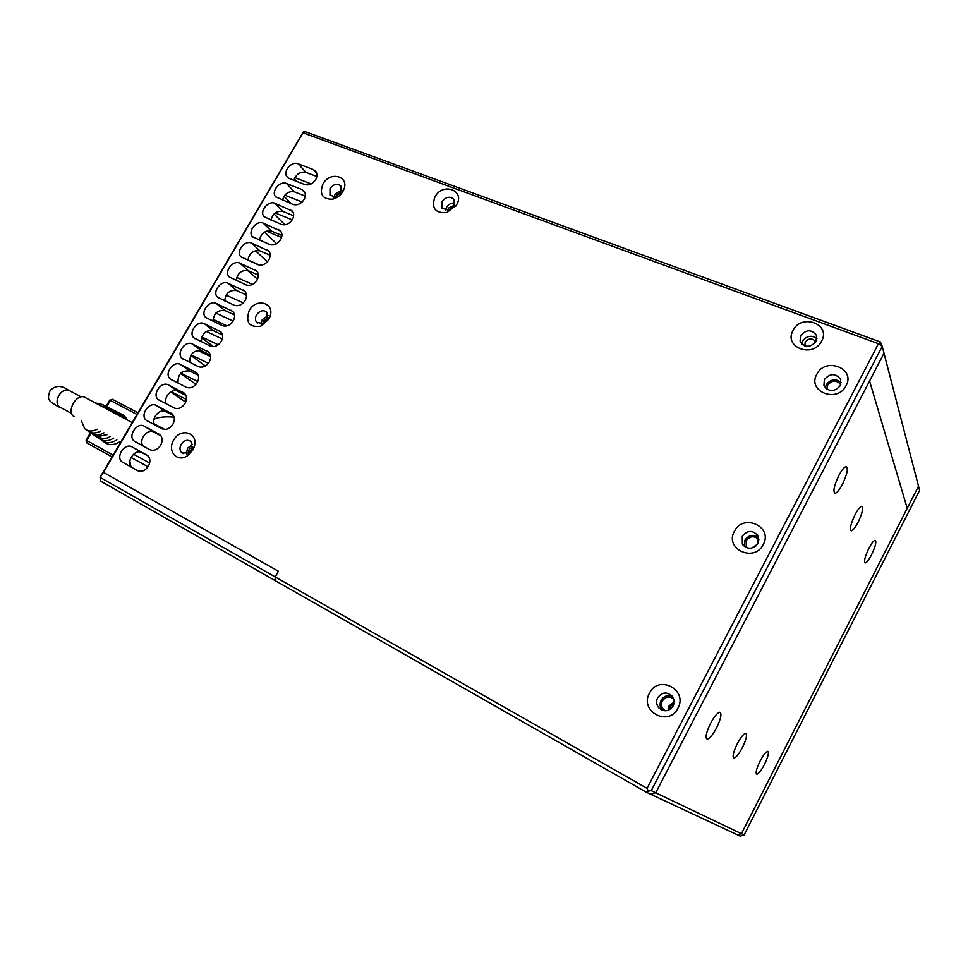 <?xml version="1.0" encoding="UTF-8"?>
<svg xmlns="http://www.w3.org/2000/svg" width="968" height="968" viewBox="0 0 968 968"><rect width="100%" height="100%" fill="white"/><g stroke="black" fill="none" stroke-linecap="round" stroke-linejoin="round"><path stroke-width="1.45" d="M86.043 397.981L84.119 396.953C75.71 393.916 66.114 412.598 74.088 416.518L74.306 416.639M130.837 466.14L129.833 461.095M153.96 419.241C158.534 417.099 165.141 416.397 173.78 417.123L173.78 417.123M130.995 457.404L148.043 466.782M164.657 429.441L154.263 423.948M149.653 463.055L133.511 454.21M454.198 205.252L448.462 208.084L447.809 210.322M815.746 341.958L815.746 341.958C812.527 337.808 809.006 337.844 805.182 342.055L804.868 345.963M880.432 342.006L878.448 343.713L647.072 788.351L648.282 791.183L651.246 790.638L882.223 346.363L880.432 342.006L305.719 131.866L303.274 131.951L100.079 477.309L103.455 472.36L278.421 571.241L275.202 576.94L100.394 477.551L100.587 481.06L275.118 580.57L275.202 576.94L278.421 571.241L103.455 472.36L302.996 132.81L878.448 343.713L882.223 346.363L919.6 490.377L744.114 834.997L740.205 836.134L737.495 834.864L741.44 833.714L918.511 486.19L741.44 833.714L655.723 792.78L650.762 794.28L737.495 834.864L741.44 833.714L744.114 834.997M651.246 790.638L655.723 792.78L884.002 353.235L655.723 792.78L650.762 794.28L646.237 792.163L275.118 580.57L275.202 576.94L647.072 788.351M907.234 508.333L869.579 381.017L907.234 508.333M311.127 183.932L294.913 177.652M302.113 202.022L284.822 195.149M292.215 219.845L275.239 212.936M281.603 237.45L266.442 231.134M247.893 260.029L259.69 265.123M236.724 277.417L252.539 284.423M226.076 295.107L243.258 302.899M215.888 313.087L233.119 321.074M226.996 325.877L212.96 319.319M206.257 331.419L222.277 339.006M218.236 344.802L201.767 336.937M197.581 350.307L210.625 356.623M208.35 363.303L191.071 354.869M197.738 381.525L180.847 373.103M186.413 399.481L171.179 391.713M185.699 402.119L170.658 392.028M195.984 384.344L180.471 373.491M205.349 365.964L190.781 355.341M213.42 346.641L201.538 337.626M215.186 322.284L212.948 320.517M246.501 295.942L244.226 293.994M257.476 279.268L247.506 270.423M267.434 261.808L255.383 250.7M276.63 243.706L264.47 232.078M285.003 224.818L274.053 213.964M291.271 203.728L283.999 196.262M296.474 181.319L294.32 179.032M187.175 455.928L192.692 450.229L194.036 447.276C199.42 433.119 180.81 426.731 173.683 440.125C166.895 450.773 176.95 462.752 187.175 455.928L192.233 448.281L190.89 441.432C187.417 439.278 184.174 440.259 181.161 444.373C179.431 447.797 179.649 450.628 181.827 452.867L188.518 452.964L189.183 449.188L192.632 446.538M263.236 323.239L263.949 320.456L267.918 317.71M336.283 196.528L336.9 194.846L341.159 192.039M758.9 539.841C754.471 535.473 750.248 535.776 746.219 540.725L746.292 547.235M673.643 698.872C669.263 695.895 665.512 696.585 662.39 700.953C661.011 703.93 661.325 706.7 663.322 709.254L665.185 710.79M674.127 702.066L669.094 705.817L668.331 710.222M840.769 384.538C836.388 379.855 831.984 380.085 827.58 385.204L826.95 389.293M737.289 743.751C733.236 752.269 732.159 757.024 734.071 758.041C736.188 757.496 738.959 754.024 742.383 747.623C746.437 739.141 747.502 734.385 745.578 733.369C743.485 733.901 740.726 737.374 737.289 743.751M855.022 514.77C850.557 524.354 849.372 529.69 851.489 530.779C853.195 530.222 855.397 527.379 858.108 522.26C862.573 512.725 863.734 507.401 861.617 506.288C859.935 506.845 857.733 509.676 855.022 514.77M760.098 761.126C756.371 768.931 755.294 773.299 756.879 774.243C758.743 773.735 761.271 770.48 764.466 764.454C768.181 756.673 769.245 752.317 767.66 751.374C765.821 751.87 763.292 755.125 760.098 761.126M710.548 723.362C706.083 732.74 705.019 737.967 707.366 739.068C709.798 738.463 712.859 734.748 716.538 727.936C721.003 718.595 722.043 713.368 719.684 712.266C717.276 712.871 714.227 716.562 710.548 723.362M868.865 548.36C864.799 557.06 863.625 561.912 865.356 562.928C866.892 562.432 868.937 559.722 871.527 554.809C875.592 546.158 876.754 541.306 875.011 540.265C873.499 540.761 871.454 543.459 868.865 548.36M838.845 475.506C833.896 486.178 832.734 492.083 835.323 493.244C837.247 492.615 839.631 489.626 842.462 484.303C847.399 473.679 848.549 467.786 845.935 466.6C844.035 467.229 841.676 470.206 838.845 475.506M673.946 703.579L670.352 706.483L669.687 709.58M757.375 544.355L751.458 548.142M755.778 546.109L753.733 547.416M118.144 412.525L121.012 413.953L124.509 418.382M121.411 416.724L117.999 412.416L115.337 411.061M105.972 406.379L108.827 407.77L111.985 411.702M108.815 410.009L105.73 406.197L103.225 404.926M95.65 402.978L102.608 404.612L105.609 408.29M115.156 413.384L112.784 410.057L115.833 411.581L118.29 415.066M127.594 420.027L124.013 415.466L121.278 414.074M103.503 441.541L104.314 442.098C108.864 445.582 114.103 445.413 120.032 441.602M97.332 429.211C92.468 431.716 88.257 431.559 84.724 428.751L81.264 420.439M110.449 436.374C106.867 438.613 103.37 439.327 99.946 438.504L97.127 436.58L107.206 434.608M92.226 433.858L98.797 438.347C103.068 441.638 108.017 441.565 113.667 438.129M116.862 439.871C111.078 443.501 105.972 443.61 101.567 440.222L101.18 439.871M86.479 429.949L87.568 430.687C91.258 433.603 95.614 433.712 100.648 431.026M103.939 432.817C98.748 435.697 94.235 435.624 90.399 432.623L89.939 432.188M100.926 436.846L99.946 438.504M114.974 413.021L115.833 411.581M100.587 481.06L100.079 477.309M148.406 466.201C150.609 461.821 150.33 458.239 147.572 455.468L132.047 446.889C124.812 442.424 115.192 457.017 122.125 461.978L137.48 470.593C141.582 472.239 145.224 470.775 148.406 466.201M160.664 445.207C162.83 440.924 162.588 437.415 159.914 434.668L144.208 426.15C137.032 421.806 127.449 436.084 134.201 441.093L149.737 449.636C153.852 451.233 157.494 449.757 160.664 445.207M172.873 424.286C175.002 420.112 174.784 416.663 172.207 413.941L156.332 405.495C149.193 401.26 139.646 415.236 146.228 420.281L161.946 428.751C166.072 430.324 169.715 428.824 172.873 424.286M185.033 403.45C187.126 399.373 186.933 395.985 184.452 393.286L168.396 384.913C161.317 380.811 151.807 394.472 158.207 399.554L174.095 407.951C178.233 409.488 181.887 407.976 185.033 403.45M197.145 382.699C199.202 378.718 199.033 375.402 196.637 372.728L180.411 364.416C173.381 360.423 163.919 373.793 170.15 378.911L186.207 387.236C190.357 388.725 194.011 387.212 197.145 382.699M209.221 362.032C211.218 358.148 211.072 354.881 208.786 352.243L192.39 344.003C185.408 340.119 175.97 353.199 182.044 358.354L198.271 366.606C202.433 368.058 206.087 366.533 209.221 362.032M221.236 341.438C223.197 337.651 223.076 334.456 220.873 331.842L204.308 323.663C197.375 319.9 187.986 332.702 193.89 337.868L210.274 346.06C214.46 347.464 218.115 345.927 221.236 341.438M233.203 320.94C235.139 317.238 235.042 314.104 232.913 311.514L216.191 303.407C209.306 299.753 199.952 312.277 205.7 317.468L222.241 325.587C226.439 326.954 230.094 325.405 233.203 320.94M245.122 300.516C247.022 296.898 246.949 293.824 244.904 291.271L228.024 283.225C221.188 279.679 211.883 291.949 217.461 297.152L234.159 305.198C238.37 306.529 242.024 304.968 245.122 300.516M257.004 280.163C258.855 276.642 258.807 273.617 256.847 271.101L239.81 263.127C233.022 259.69 223.753 271.693 229.174 276.909L246.041 284.882C250.252 286.177 253.906 284.604 257.004 280.163M268.838 259.896C270.653 256.459 270.616 253.495 268.729 251.014L251.547 243.101C244.807 239.762 235.587 251.535 240.851 256.75L257.863 264.651C262.086 265.91 265.752 264.325 268.838 259.896M280.623 239.713C282.402 236.361 282.39 233.457 280.575 231.001L263.248 223.16C256.544 219.917 247.372 231.449 252.491 236.676L269.636 244.505C273.883 245.727 277.538 244.13 280.623 239.713M292.36 219.603C294.103 216.324 294.103 213.48 292.372 211.06L274.888 203.292C268.233 200.158 259.109 211.447 264.07 216.675L281.373 224.431C285.62 225.617 289.287 224.007 292.36 219.603M734.397 531.323C724.161 548.977 754.375 563.037 763.28 544.476C773.396 526.519 743.049 513.016 734.397 531.323M742.262 536.26L742.359 544.137C747.623 549.788 752.826 549.558 757.956 543.411L757.92 535.679C752.668 529.883 747.453 530.077 742.262 536.26M649.504 693.1C638.989 711.25 668.694 727.379 677.915 708.213C688.308 689.724 658.458 674.188 649.504 693.1M657.659 697.771C655.989 701.389 656.365 704.74 658.797 707.838C664.121 712.206 668.888 711.589 673.099 705.987C674.732 702.441 674.394 699.15 672.082 696.077C666.746 691.551 661.93 692.12 657.659 697.771M816.774 374.35C806.804 391.52 837.477 403.632 846.092 385.651C855.93 368.203 825.135 356.623 816.774 374.35M824.349 379.529L823.937 385.7C828.947 392.161 834.392 392.161 840.272 385.675L840.732 379.625C835.747 373.055 830.29 373.019 824.349 379.529M434.91 196.879C431.159 208.18 435.164 213.42 446.913 212.561L456.533 204.95C465.451 190.26 442.727 181.984 434.91 196.879M442.049 201.61L441.94 208.168L448.595 210.141L453.823 206.002L453.956 199.493C450.084 195.935 446.115 196.637 442.049 201.61M793.034 330.463C783.209 347.282 813.096 358.704 821.614 341.123C831.318 324.026 801.31 313.112 793.034 330.463M800.536 335.63L800.112 341.704C804.989 347.887 810.301 347.79 816.06 341.438L816.52 335.485C811.668 329.205 806.332 329.253 800.536 335.63M322.973 183.956C319.162 194.217 322.356 199.299 332.556 199.214C336.9 198.162 340.312 195.621 342.793 191.603L343.567 190.079C350.126 176.357 330.112 170.574 322.973 183.956M330.027 188.53L329.967 195.173L335.255 196.819L340.809 192.692L340.893 186.098C337.312 183.121 333.694 183.932 330.027 188.53M249.26 310.462C245.291 322.501 249.163 327.728 260.864 326.143L268.68 319.295L269.685 317.25C275.832 303.262 256.423 296.994 249.26 310.462M256.52 314.878C254.983 317.806 255.068 320.311 256.774 322.404L262.848 323.409L267.083 319.694L266.865 312.204C263.308 309.615 259.86 310.498 256.52 314.878M315.689 179.624C317.371 176.503 317.407 173.768 315.81 171.421L313.402 169.63L298.059 163.786C291.489 160.833 282.45 171.687 287.121 176.914L289.396 178.56L304.702 184.525C308.986 185.626 312.64 183.993 315.689 179.624M304.049 199.577C305.755 196.383 305.779 193.588 304.121 191.204L301.798 189.498L286.492 183.496C279.885 180.459 270.798 191.531 275.626 196.758L293.062 204.442C297.321 205.579 300.988 203.958 304.049 199.577M758.597 537.325C753.225 534.021 748.663 534.953 744.924 540.132L744.356 546.436M672.179 696.21C667.496 694.697 663.806 696.053 661.12 700.275C659.462 703.845 659.837 707.16 662.221 710.234M841.156 382.554C835.65 378.367 830.689 379.081 826.273 384.695L825.377 387.999M454.779 203.05C451.342 202.76 448.595 204.2 446.526 207.358L445.558 210.371M816.931 338.57C811.547 334.855 806.78 335.702 802.629 341.099L801.746 344.124M341.789 189.922L335.122 194.157L334.154 196.964M268.172 315.532L262.207 319.658L261.13 323.844M192.535 444.336L187.477 448.281L186.473 453.835M148.177 456.049L141.921 452.637C134.721 448.196 125.223 462.644 132.108 467.568L132.326 467.738M160.978 435.866L153.936 432.103C147.342 428.074 137.976 440.392 143.276 446.127M173.526 415.623L165.891 411.654C159.672 407.927 150.5 418.878 154.771 424.964M185.917 395.404L177.809 391.29C171.856 387.793 162.902 397.739 166.387 403.971M198.198 375.221L189.692 370.998C181.512 370.26 177.64 374.301 178.039 383.134M210.395 355.087L201.513 350.791C193.661 349.968 189.728 353.84 189.716 362.407M222.495 335.001L213.287 330.657C205.724 329.773 201.755 333.488 201.38 341.789M234.522 314.975L225.024 310.595C217.727 309.687 213.734 313.245 213.045 321.279M246.477 294.998L236.712 290.618C229.658 289.674 225.653 293.098 224.685 300.879M258.359 275.094L248.365 270.725C241.528 269.757 237.511 273.036 236.301 280.563M270.181 255.262L259.956 250.893C253.35 249.925 249.333 253.071 247.893 260.344M281.942 235.478L271.512 231.146C265.111 230.178 261.094 233.191 259.46 240.209M293.643 215.767L283.031 211.472C276.824 210.504 272.819 213.408 271.004 220.172M646.237 792.163L648.282 791.183M302.996 132.81L303.274 131.951M316.863 176.551L305.912 172.352C300.092 171.397 296.111 174.071 293.994 180.351M305.283 196.129L294.49 191.882C288.476 190.914 284.483 193.697 282.511 200.219M60.234 407.359L58.165 406.705M71.644 413.505L60.645 407.504C56.592 405.411 55.987 401.393 58.854 395.428C61.674 391.217 64.856 389.439 68.401 390.092L70.095 390.999M112.022 456.969L86.842 442.896L112.07 456.896M113.111 455.117L86.709 440.488L86.709 442.799L86.092 440.15L90.496 432.708M86.092 440.15L86.709 440.488L91.052 433.132M106.71 406.633L110.388 400.413L136.996 414.473M106.044 406.403L109.771 400.099L112.336 399.288L137.976 412.816L112.554 399.385L109.759 400.123M171.058 413.142L171.965 413.735M183.182 392.415L184.38 393.226M195.258 371.76L196.722 372.813M207.285 351.19L209.015 352.485M219.264 330.693L221.236 332.254M231.195 310.292L233.397 312.095M243.077 289.952L245.497 292.034M254.911 269.709L257.524 272.056M266.696 249.538L269.491 252.152M278.445 229.44L281.41 232.332M290.146 209.427L293.256 212.597M313.402 169.63L316.754 173.332M301.798 189.498L305.029 192.922M132.047 446.889L141.921 452.637M144.208 426.15L153.936 432.103M156.332 405.495L165.891 411.654M168.396 384.913L177.809 391.29M180.411 364.416L189.692 370.998M192.39 344.003L201.513 350.791M204.308 323.663L213.287 330.657M216.191 303.407L225.024 310.595M228.024 283.225L236.712 290.618M239.81 263.127L248.365 270.725M251.547 243.101L259.956 250.893M263.248 223.16L271.512 231.146M274.888 203.292L283.031 211.472M298.059 163.786L305.912 172.352M286.492 183.496L294.49 191.882M84.119 396.953L132.217 422.617M665.488 710.778L663.322 709.254M733.369 757.666L734.071 758.041M850.678 530.428L851.489 530.779M706.434 738.572L707.366 739.068M864.726 562.65L865.356 562.928M834.259 492.797L835.323 493.244M102.608 404.612L105.73 406.197M108.827 407.77L117.999 412.416M121.012 413.953L124.013 415.466M57.983 405.786L58.77 406.403M81.094 396.88L68.401 390.092C61.129 385.034 54.97 385.276 49.937 390.818C47.311 399.433 47.444 400.159 57.415 406.209M453.387 206.68L455.746 206.196M448.595 210.141L446.913 212.561M335.255 196.819L332.556 199.214M262.848 323.409L260.864 326.143M743.158 545.262L742.359 544.137M662.185 710.21L658.797 707.838M257.633 323.118L256.774 322.404M183.097 453.641L181.827 452.867M132.108 467.568L122.125 461.978M136.706 442.57L134.201 441.093M147.91 421.334L146.228 420.281M159.623 400.486L158.207 399.554M171.445 379.807L170.15 378.911M183.267 359.225L182.044 358.354M195.04 338.739L193.89 337.868M206.777 318.315L205.7 317.468M218.466 297.975L217.461 297.152M230.118 277.719L229.174 276.909M241.722 257.536L240.851 256.75M253.289 237.426L252.491 236.676M264.821 217.401L264.07 216.675M341.232 191.87L343.567 190.079M267.628 318.569L269.685 317.25M192.233 448.281L194.036 447.276M287.762 177.58L287.121 176.914M276.316 197.448L275.626 196.758"/></g></svg>

